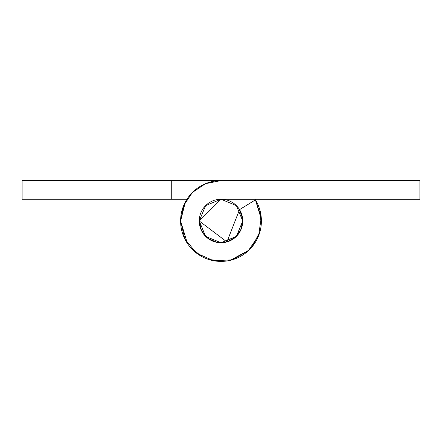 <?xml version="1.0" encoding="UTF-8"?>
<svg xmlns="http://www.w3.org/2000/svg" width="442" height="442" viewBox="0 0 442 442"><rect width="100%" height="100%" fill="white"/><g stroke="black" fill="none" stroke-linecap="round" stroke-linejoin="round"><path stroke-width="0.66" d="M171.275 180.596L22.1 180.596L22.1 199.243L186.949 199.243L171.275 199.243L171.275 180.601L221 180.601L171.275 180.601L171.275 199.243L22.1 199.243L22.1 180.596L171.275 180.596M238.299 207.773L235.122 204.442L236.376 205.613L221 199.243L205.618 205.618L199.248 221L221 199.243L205.618 205.618L221 199.243M180.601 220.956L185.369 201.944L180.601 221A40.404 40.404 0 0 1 221 180.596L419.9 180.596L419.9 199.248L221 199.248L419.9 199.248L419.9 180.596L221 180.596L205.541 183.673L192.43 192.43L183.673 205.541L180.601 221L183.673 205.541M205.618 205.618L199.248 221A21.757 21.757 0 0 1 221 199.243A21.757 21.757 0 0 1 242.757 221A21.757 21.757 0 0 1 221 242.757A21.757 21.757 0 0 1 199.248 221L201.519 230.685L207.873 238.348L216.972 242.376L226.912 241.934L235.619 237.111L241.26 228.917L242.669 219.066L239.542 209.618L226.912 241.934L199.248 221L205.618 236.382L221 242.757L236.382 236.382L237.713 234.934M241.978 226.774L242.338 225.243M255.078 199.248L257.238 203.127M259.797 209.679L261.25 224.674M259.957 231.724L252.039 246.874M248.957 250.166L230.221 260.338M224.613 261.255L208.679 259.487M201.955 256.647L190.121 247.072M187.408 243.448L180.601 221L185.369 201.944L180.601 221A40.404 40.404 0 0 0 231.978 259.879A40.404 40.404 0 0 0 255.432 199.867L261.244 217.409L258.631 235.708L248.144 250.923L231.978 259.879L213.519 260.703L196.618 253.216L184.828 238.989L180.601 221M239.542 209.618L255.432 199.867L239.542 209.618M184.281 237.857L186.977 242.802M194.707 251.68L200.033 255.542M210.083 259.902L216.713 261.178M227.774 260.835L234 259.255M244.984 253.52L248.802 250.316M258.493 236.056L259.565 233.061M261.371 219.392L255.432 199.867M236.382 236.382L242.757 221L236.382 205.618"/></g></svg>
